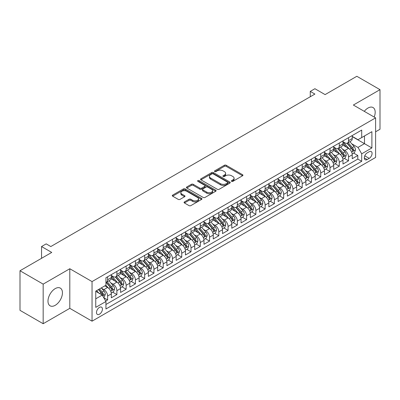 <?xml version="1.0" encoding="UTF-8"?>
<svg xmlns="http://www.w3.org/2000/svg" width="400" height="400" viewBox="0 0 400 400"><rect width="100%" height="100%" fill="white"/><g stroke="black" fill="none" stroke-linecap="round" stroke-linejoin="round"><path stroke-width="0.6" d="M231.625 181.345A0.9 0.52 0 0 0 232.9 181.345L242.56 175.765A1.285 0.745 0 0 0 242.94 175.24A1.285 0.745 0 0 0 242.56 174.715L226.19 165.26A1.285 0.745 0 0 0 224.37 165.26L214.705 170.84A0.9 0.52 0 0 0 214.445 171.21A0.9 0.52 0 0 0 214.705 171.575A0.9 0.52 0 0 0 215.98 171.575L217.23 170.855A4.115 2.375 0 0 1 223.05 170.855L224.415 171.64A4.115 2.375 0 0 1 225.62 173.325A4.115 2.375 0 0 1 224.415 175.005L223.165 175.725A0.9 0.52 0 0 0 222.9 176.095A0.9 0.52 0 0 0 223.165 176.46A0.9 0.52 0 0 0 224.44 176.46L225.69 175.74A4.115 2.375 0 0 1 231.51 175.74L232.875 176.525A4.115 2.375 0 0 1 234.08 178.205A4.115 2.375 0 0 1 232.875 179.885L231.625 180.61A0.9 0.52 0 0 0 231.36 180.975A0.9 0.52 0 0 0 231.625 181.345L231.625 180.61M55.21 305.315A10.22 5.9 120 0 0 61.89 296.305A10.22 5.9 120 0 0 60.325 288.115A10.22 5.9 120 0 0 55.21 288.62A10.22 5.9 120 0 0 48.535 297.63A10.22 5.9 120 0 0 50.1 305.82A10.22 5.9 120 0 0 55.21 305.315M374.175 117.06A10.22 5.9 120 0 0 373.065 107.555A10.22 5.9 120 0 0 367.955 108.06A10.22 5.9 120 0 0 364.28 111.345M99.46 314.22A4.195 2.42 120 0 0 102.2 310.525A4.195 2.42 120 0 0 101.555 307.165A4.195 2.42 120 0 0 99.46 307.375A4.195 2.42 120 0 0 96.72 311.07A4.195 2.42 120 0 0 97.365 314.43A4.195 2.42 120 0 0 99.46 314.22M184.44 201.915A1.285 0.745 0 0 0 184.065 202.44A1.285 0.745 0 0 0 184.44 202.965L189.035 205.62A1.285 0.745 0 0 0 190.855 205.62L201.585 199.42A1.285 0.745 0 0 0 201.965 198.895A1.285 0.745 0 0 0 201.585 198.37L185.215 188.92A1.285 0.745 0 0 0 183.395 188.92L172.66 195.115A1.285 0.745 0 0 0 172.285 195.64A1.285 0.745 0 0 0 172.66 196.165L178.21 199.37A1.285 0.745 0 0 0 180.03 199.37L184.625 196.715A1.285 0.745 0 0 0 185 196.19A1.285 0.745 0 0 0 184.625 195.665L181.87 194.08A3.44 1.985 0 0 1 180.865 192.675A3.44 1.985 0 0 1 182.99 190.84A3.44 1.985 0 0 1 186.74 191.27L197.515 197.49A3.44 1.985 0 0 1 198.525 198.895A3.44 1.985 0 0 1 196.4 200.73A3.44 1.985 0 0 1 192.65 200.3L190.855 199.265A1.285 0.745 0 0 0 189.035 199.265L184.44 201.915L184.44 202.965L189.035 200.335L189.035 199.265M375.6 131.79L380 129.25L380 89.66L356.835 76.285L325.095 94.605L314.905 88.72L310.27 91.395L314.905 94.07L50.81 246.545L46.18 243.87L41.545 246.545L41.545 258.315M43.165 284.125L43.165 323.715L69.805 308.335L69.805 268.745L43.165 284.125L20 270.75L51.735 252.43L41.545 246.545M69.805 268.745L92.045 281.585L375.6 117.88L375.6 157.47L92.045 321.175L92.045 281.585M380 89.66L353.36 105.04L375.6 117.88M217.32 189.285A1.285 0.745 0 0 0 219.14 189.285L229.875 183.09A1.285 0.745 0 0 0 230.25 182.565A1.285 0.745 0 0 0 229.875 182.04L213.5 172.59A1.285 0.745 0 0 0 211.68 172.59L200.95 178.785A1.285 0.745 0 0 0 200.575 179.31A1.285 0.745 0 0 0 200.95 179.835L217.32 189.285M198.17 181.54A0.9 0.52 0 0 1 199.085 181.665L199.085 180.595L215.73 190.205A1.285 0.745 0 0 1 216.105 190.73A1.285 0.745 0 0 1 215.73 191.255L204.995 197.45A1.285 0.745 0 0 1 203.18 197.45L186.805 188L186.805 186.95A1.285 0.745 0 0 0 186.43 187.475A1.285 0.745 0 0 0 186.805 188M186.805 186.95L191.4 184.3A1.285 0.745 0 0 1 193.22 184.3L199.86 188.13A1.285 0.745 0 0 0 201.675 188.13L204.725 186.37A1.285 0.745 0 0 0 205.1 185.845A1.285 0.745 0 0 0 204.725 185.32L197.81 181.33A0.9 0.52 0 0 1 197.55 180.965A0.9 0.52 0 0 1 198.105 180.485A0.9 0.52 0 0 1 199.085 180.595M43.165 323.715L20 310.34L20 270.75M105.69 301.045L107.615 299.935L103.77 297.715M101.58 288.27L103.905 289.61A5.24 3.025 60 0 1 107.615 296.03L111.32 293.89L111.32 297.795L116.88 294.585L112.665 292.15M110.845 282.92L113.175 284.26A5.24 3.025 60 0 1 116.88 290.68L120.585 288.54L120.585 292.445L126.145 289.235L121.93 286.8M120.115 277.57L122.44 278.91A5.24 3.025 60 0 1 126.145 285.33L129.855 283.19L129.855 287.095L135.415 283.885L131.195 281.455M129.38 272.22L131.705 273.56A5.24 3.025 60 0 1 135.415 279.98L139.12 277.84L139.12 281.745L144.68 278.535L140.465 276.105M138.645 266.87L140.975 268.21A5.24 3.025 60 0 1 144.68 274.63L148.385 272.49L148.385 276.395L153.945 273.185L149.73 270.755M147.915 261.52L150.24 262.86A5.24 3.025 60 0 1 153.945 269.28L157.655 267.14L157.655 271.045L163.21 267.835L158.995 265.405M157.18 256.17L159.505 257.51A5.24 3.025 60 0 1 163.21 263.93L166.92 261.79L166.92 265.695L172.48 262.485L168.265 260.055M166.445 250.82L168.77 252.16A5.24 3.025 60 0 1 172.48 258.58L176.185 256.44L176.185 260.345L181.745 257.135L177.53 254.705M175.71 245.47L178.04 246.81A5.24 3.025 60 0 1 181.745 253.23L185.45 251.09L185.45 254.995L191.01 251.785L186.795 249.355M184.98 240.12L187.305 241.46A5.24 3.025 60 0 1 191.01 247.88L194.72 245.74L194.72 249.645L200.28 246.435L196.06 244.005M194.245 234.77L196.57 236.11A5.24 3.025 60 0 1 200.28 242.53L203.985 240.39L203.985 244.295L209.545 241.09L205.33 238.655M203.51 229.42L205.84 230.76A5.24 3.025 60 0 1 209.545 237.18L213.25 235.04L213.25 238.95L218.81 235.74L214.595 233.305M212.78 224.07L215.105 225.41A5.24 3.025 60 0 1 218.81 231.83L222.515 229.69L222.515 233.6L228.075 230.39L223.86 227.955M222.045 218.72L224.37 220.06A5.24 3.025 60 0 1 228.075 226.48L231.785 224.34L231.785 228.25L237.345 225.04L233.125 222.605M231.31 213.37L233.635 214.71A5.24 3.025 60 0 1 237.345 221.13L241.05 218.99L241.05 222.9L246.61 219.69L242.395 217.255M240.575 208.02L242.905 209.36A5.24 3.025 60 0 1 246.61 215.78L250.315 213.64L250.315 217.55L255.875 214.34L251.66 211.905M249.845 202.67L252.17 204.01A5.24 3.025 60 0 1 255.875 210.43L259.585 208.29L259.585 212.2L265.145 208.99L260.925 206.555M259.11 197.32L261.435 198.665A5.24 3.025 60 0 1 265.145 205.085L268.85 202.945L268.85 206.85L274.41 203.64L270.195 201.205M268.375 191.97L270.705 193.315A5.24 3.025 60 0 1 274.41 199.735L278.115 197.595L278.115 201.5L283.675 198.29L279.46 195.855M277.645 186.62L279.97 187.965A5.24 3.025 60 0 1 283.675 194.385L287.38 192.245L287.38 196.15L292.94 192.94L288.725 190.505M286.91 181.27L289.235 182.615A5.24 3.025 60 0 1 292.94 189.035L296.65 186.895L296.65 190.8L302.21 187.59L297.99 185.155M296.175 175.92L298.5 177.265A5.24 3.025 60 0 1 302.21 183.685L305.915 181.545L305.915 185.45L311.475 182.24L307.26 179.805M305.44 170.57L307.77 171.915A5.24 3.025 60 0 1 311.475 178.335L315.18 176.195L315.18 180.1L320.74 176.89L316.525 174.455M314.71 165.22L317.035 166.565A5.24 3.025 60 0 1 320.74 172.985L324.45 170.845L324.45 174.75L330.01 171.54L325.79 169.105M323.975 159.87L326.3 161.215A5.24 3.025 60 0 1 330.01 167.635L333.715 165.495L333.715 169.4L339.275 166.19L335.06 163.755M333.24 154.52L335.57 155.865A5.24 3.025 60 0 1 339.275 162.285L342.98 160.145L342.98 164.05L348.54 160.84L348.54 156.935A5.24 3.025 -120 0 0 344.835 150.515L342.505 149.17M344.325 158.405L348.54 160.84M111.32 293.89A5.24 3.025 -120 0 0 107.615 287.47L104.835 285.865M120.585 288.54A5.24 3.025 -120 0 0 116.88 282.12L111.15 278.815M129.855 283.19A5.24 3.025 -120 0 0 126.145 276.77L120.415 273.465M139.12 277.84A5.24 3.025 -120 0 0 135.415 271.42L129.685 268.115M148.385 272.49A5.24 3.025 -120 0 0 144.68 266.07L138.95 262.765M157.655 267.14A5.24 3.025 -120 0 0 153.945 260.72L148.215 257.415M166.92 261.79A5.24 3.025 -120 0 0 163.21 255.37L157.48 252.065M176.185 256.44A5.24 3.025 -120 0 0 172.48 250.02L166.75 246.715M185.45 251.09A5.24 3.025 -120 0 0 181.745 244.67L176.015 241.365M194.72 245.74A5.24 3.025 -120 0 0 191.01 239.32L185.28 236.015M203.985 240.39A5.24 3.025 -120 0 0 200.28 233.97L194.545 230.665M213.25 235.04A5.24 3.025 -120 0 0 209.545 228.62L203.815 225.315M222.515 229.69A5.24 3.025 -120 0 0 218.81 223.27L213.08 219.965M231.785 224.34A5.24 3.025 -120 0 0 228.075 217.92L222.345 214.615M241.05 218.99A5.24 3.025 -120 0 0 237.345 212.57L231.615 209.265M250.315 213.64A5.24 3.025 -120 0 0 246.61 207.22L240.88 203.915M259.585 208.29A5.24 3.025 -120 0 0 255.875 201.875L250.145 198.565M268.85 202.945A5.24 3.025 -120 0 0 265.145 196.525L259.41 193.215M278.115 197.595A5.24 3.025 -120 0 0 274.41 191.175L268.68 187.865M287.38 192.245A5.24 3.025 -120 0 0 283.675 185.825L277.945 182.515M296.65 186.895A5.24 3.025 -120 0 0 292.94 180.475L287.21 177.165M305.915 181.545A5.24 3.025 -120 0 0 302.21 175.125L296.48 171.815M315.18 176.195A5.24 3.025 -120 0 0 311.475 169.775L305.745 166.465M324.45 170.845A5.24 3.025 -120 0 0 320.74 164.425L315.01 161.115M333.715 165.495A5.24 3.025 -120 0 0 330.01 159.075L324.275 155.765M342.98 160.145A5.24 3.025 -120 0 0 339.275 153.725L333.545 150.415M369.205 151.745L367.165 152.92A4.06 2.345 120 0 0 364.51 156.5A4.06 2.345 120 0 0 365.135 159.755A4.06 2.345 120 0 0 367.165 159.555L369.205 158.38A4.06 2.345 120 0 0 371.86 154.8A4.06 2.345 120 0 0 371.235 151.545A4.06 2.345 120 0 0 369.205 151.745M95.755 298.815L102.24 295.07L105.945 301.49L105.945 308.98L361.7 161.32L361.7 153.83L357.99 147.41L351.775 143.82M105.945 301.49L95.755 307.375L95.755 291.11L105.945 285.225L105.945 277.735L361.7 130.075L361.7 137.565L371.89 131.68L371.89 147.945L361.7 153.83M111.32 275.485L113.175 276.555A5.24 3.025 60 0 0 115.795 276.815L119.5 274.675A5.24 3.025 -120 0 0 120.585 272.275L120.585 269.28M120.585 270.135L122.44 271.205A5.24 3.025 60 0 0 125.06 271.465L128.77 269.325A5.24 3.025 -120 0 0 129.855 266.925L129.855 263.93M129.855 264.785L131.705 265.855A5.24 3.025 60 0 0 134.325 266.115L138.035 263.975A5.24 3.025 -120 0 0 139.12 261.575L139.12 258.58M139.12 259.435L140.975 260.505A5.24 3.025 60 0 0 143.595 260.765L147.3 258.625A5.24 3.025 -120 0 0 148.385 256.225L148.385 253.23M148.385 254.09L150.24 255.16A5.24 3.025 60 0 0 152.86 255.415L156.565 253.275A5.24 3.025 -120 0 0 157.655 250.88L157.655 247.88M157.655 248.74L159.505 249.81A5.24 3.025 60 0 0 162.125 250.065L165.835 247.925A5.24 3.025 -120 0 0 166.92 245.53L166.92 242.53M166.92 243.39L168.77 244.46A5.24 3.025 60 0 0 171.395 244.715L175.1 242.575A5.24 3.025 -120 0 0 176.185 240.18L176.185 237.18M176.185 238.04L178.04 239.11A5.24 3.025 60 0 0 180.66 239.365L184.365 237.225A5.24 3.025 -120 0 0 185.45 234.83L185.45 231.83M185.45 232.69L187.305 233.76A5.24 3.025 60 0 0 189.925 234.02L193.635 231.88A5.24 3.025 -120 0 0 194.72 229.48L194.72 226.48M194.72 227.34L196.57 228.41A5.24 3.025 60 0 0 199.19 228.67L202.9 226.53A5.24 3.025 -120 0 0 203.985 224.13L203.985 221.13M203.985 221.99L205.84 223.06A5.24 3.025 60 0 0 208.46 223.32L212.165 221.18A5.24 3.025 -120 0 0 213.25 218.78L213.25 215.78M213.25 216.64L215.105 217.71A5.24 3.025 60 0 0 217.725 217.97L221.43 215.83A5.24 3.025 -120 0 0 222.515 213.43L222.515 210.43M222.515 211.29L224.37 212.36A5.24 3.025 60 0 0 226.99 212.62L230.7 210.48A5.24 3.025 -120 0 0 231.785 208.08L231.785 205.08M231.785 205.94L233.635 207.01A5.24 3.025 60 0 0 236.26 207.27L239.965 205.13A5.24 3.025 -120 0 0 241.05 202.73L241.05 199.73M241.05 200.59L242.905 201.66A5.24 3.025 60 0 0 245.525 201.92L249.23 199.78A5.24 3.025 -120 0 0 250.315 197.38L250.315 194.38M250.315 195.24L252.17 196.31A5.24 3.025 60 0 0 254.79 196.57L258.495 194.43A5.24 3.025 -120 0 0 259.585 192.03L259.585 189.03M259.585 189.89L261.435 190.96A5.24 3.025 60 0 0 264.055 191.22L267.765 189.08A5.24 3.025 -120 0 0 268.85 186.68L268.85 183.685M268.85 184.54L270.705 185.61A5.24 3.025 60 0 0 273.325 185.87L277.03 183.73A5.24 3.025 -120 0 0 278.115 181.33L278.115 178.335M278.115 179.19L279.97 180.26A5.24 3.025 60 0 0 282.59 180.52L286.295 178.38A5.24 3.025 -120 0 0 287.38 175.98L287.38 172.985M287.38 173.84L289.235 174.91A5.24 3.025 60 0 0 291.855 175.17L295.565 173.03A5.24 3.025 -120 0 0 296.65 170.63L296.65 167.635M296.65 168.49L298.5 169.56A5.24 3.025 60 0 0 301.125 169.82L304.83 167.68A5.24 3.025 -120 0 0 305.915 165.28L305.915 162.285M305.915 163.14L307.77 164.21A5.24 3.025 60 0 0 310.39 164.47L314.095 162.33A5.24 3.025 -120 0 0 315.18 159.93L315.18 156.935M315.18 157.79L317.035 158.86A5.24 3.025 60 0 0 319.655 159.12L323.36 156.98A5.24 3.025 -120 0 0 324.45 154.58L324.45 151.585M324.45 152.44L326.3 153.51A5.24 3.025 60 0 0 328.92 153.77L332.63 151.63A5.24 3.025 -120 0 0 333.715 149.23L333.715 146.235M333.715 147.09L335.57 148.16A5.24 3.025 60 0 0 338.19 148.42L341.895 146.28A5.24 3.025 -120 0 0 342.98 143.88L342.98 140.885M105.945 304.485L357.805 159.075L357.805 155.49L352.245 158.7L352.245 154.795A5.24 3.025 -120 0 0 348.54 148.375L342.81 145.065M342.98 141.74L344.835 142.81A5.24 3.025 -120 0 0 347.455 143.07A5.24 3.025 -120 0 0 348.54 140.67L348.54 137.675M347.455 143.07L351.16 140.93A5.24 3.025 -120 0 0 352.245 138.53L352.245 135.535M107.615 276.77L107.615 279.765A5.24 3.025 60 0 1 106.53 282.165A5.24 3.025 60 0 1 105.945 282.38M106.53 282.165L110.235 280.025A5.24 3.025 -120 0 0 111.32 277.625L111.32 274.63M116.88 271.42L116.88 274.415A5.24 3.025 60 0 1 115.795 276.815M126.145 266.07L126.145 269.065A5.24 3.025 60 0 1 125.06 271.465M135.415 260.72L135.415 263.715A5.24 3.025 60 0 1 134.325 266.115M144.68 255.37L144.68 258.365A5.24 3.025 60 0 1 143.595 260.765M153.945 250.02L153.945 253.02A5.24 3.025 60 0 1 152.86 255.415M163.21 244.67L163.21 247.67A5.24 3.025 60 0 1 162.125 250.065M172.48 239.32L172.48 242.32A5.24 3.025 60 0 1 171.395 244.715M181.745 233.97L181.745 236.97A5.24 3.025 60 0 1 180.66 239.365M191.01 228.62L191.01 231.62A5.24 3.025 60 0 1 189.925 234.02M200.28 223.27L200.28 226.27A5.24 3.025 60 0 1 199.19 228.67M209.545 217.92L209.545 220.92A5.24 3.025 60 0 1 208.46 223.32M218.81 212.57L218.81 215.57A5.24 3.025 60 0 1 217.725 217.97M228.075 207.22L228.075 210.22A5.24 3.025 60 0 1 226.99 212.62M237.345 201.87L237.345 204.87A5.24 3.025 60 0 1 236.26 207.27M246.61 196.52L246.61 199.52A5.24 3.025 60 0 1 245.525 201.92M255.875 191.17L255.875 194.17A5.24 3.025 60 0 1 254.79 196.57M265.145 185.825L265.145 188.82A5.24 3.025 60 0 1 264.055 191.22M274.41 180.475L274.41 183.47A5.24 3.025 60 0 1 273.325 185.87M283.675 175.125L283.675 178.12A5.24 3.025 60 0 1 282.59 180.52M292.94 169.775L292.94 172.77A5.24 3.025 60 0 1 291.855 175.17M302.21 164.425L302.21 167.42A5.24 3.025 60 0 1 301.125 169.82M311.475 159.075L311.475 162.07A5.24 3.025 60 0 1 310.39 164.47M320.74 153.725L320.74 156.72A5.24 3.025 60 0 1 319.655 159.12M330.01 148.375L330.01 151.37A5.24 3.025 60 0 1 328.92 153.77M339.275 143.025L339.275 146.02A5.24 3.025 60 0 1 338.19 148.42M339.275 162.285L339.275 166.19M330.01 167.635L330.01 171.54M320.74 172.985L320.74 176.89M311.475 178.335L311.475 182.24M302.21 183.685L302.21 187.59M292.94 189.035L292.94 192.94M283.675 194.385L283.675 198.29M274.41 199.735L274.41 203.64M265.145 205.085L265.145 208.99M255.875 210.43L255.875 214.34M246.61 215.78L246.61 219.69M237.345 221.13L237.345 225.04M228.075 226.48L228.075 230.39M218.81 231.83L218.81 235.74M209.545 237.18L209.545 241.09M200.28 242.53L200.28 246.435M191.01 247.88L191.01 251.785M181.745 253.23L181.745 257.135M172.48 258.58L172.48 262.485M163.21 263.93L163.21 267.835M153.945 269.28L153.945 273.185M144.68 274.63L144.68 278.535M135.415 279.98L135.415 283.885M126.145 285.33L126.145 289.235M116.88 290.68L116.88 294.585M107.615 296.03L107.615 299.935M102.24 295.07L95.755 291.325M357.99 147.41L364.48 143.665L364.48 135.96L371.89 131.68M352.245 136.605L371.89 147.945M352.245 136.39L357.99 139.705L361.7 137.565M69.805 308.335L92.045 321.175M310.27 91.395L310.27 96.745M353.59 153.055L357.805 155.49M357.805 159.075L361.7 161.32M231.985 181.47L232.875 180.955A4.115 2.375 0 0 0 234.08 179.275L234.08 178.205M225.62 173.325L225.62 174.395A4.115 2.375 0 0 1 224.415 176.075L223.525 176.585M242.56 174.715L242.56 175.765L226.19 166.33A1.285 0.745 0 0 0 224.37 166.33L215.065 171.705M229.855 183.1L213.5 173.66A1.285 0.745 0 0 0 211.68 173.66L200.965 179.845M227.6 182.935A0.9 0.52 0 0 0 227.865 182.565A0.9 0.52 0 0 0 227.6 182.195L213.23 173.9A0.9 0.52 0 0 0 211.955 173.9L210.635 174.66A4.115 2.375 0 0 0 209.43 176.34A4.115 2.375 0 0 0 210.635 178.025L220.46 183.695A4.115 2.375 0 0 0 226.28 183.695L227.6 182.935L227.6 184.005A0.9 0.52 0 0 0 227.865 183.635L227.865 182.565M209.43 176.34L209.43 177.41A4.115 2.375 0 0 0 210.635 179.095L210.635 178.025M227.6 184.005L226.28 184.765A4.115 2.375 0 0 1 220.46 184.765L210.635 179.095M186.825 188.01L191.4 185.37L191.4 184.3M205.1 185.845L205.1 186.915A1.285 0.745 0 0 1 204.725 187.44L201.675 189.2A1.285 0.745 0 0 1 199.86 189.2L193.22 185.37A1.285 0.745 0 0 0 191.4 185.37M199.085 181.665L215.715 191.265M206.75 192.11A3.44 1.985 0 0 0 210.5 192.54A3.44 1.985 0 0 0 212.62 190.705A3.44 1.985 0 0 0 211.615 189.3L207.815 187.105A1.285 0.745 0 0 0 206 187.105L202.95 188.865A1.285 0.745 0 0 0 202.575 189.39A1.285 0.745 0 0 0 202.95 189.915L206.75 192.11L206.75 193.18A3.44 1.985 0 0 0 210.5 193.61A3.44 1.985 0 0 0 212.62 191.775L212.62 190.705M202.575 189.39L202.575 190.46A1.285 0.745 0 0 0 202.95 190.985L202.95 189.915M206.75 193.18L202.95 190.985M198.525 198.895L198.525 199.965A3.44 1.985 0 0 1 196.4 201.8A3.44 1.985 0 0 1 192.65 201.37L190.855 200.335A1.285 0.745 0 0 0 189.035 200.335M180.865 192.675L180.865 193.745A3.44 1.985 0 0 0 181.87 195.15L181.87 194.08M184.605 196.725L181.87 195.15M201.585 198.37L201.585 199.42L185.215 189.99A1.285 0.745 0 0 0 183.395 189.99L172.68 196.175M352.17 153.875L354.565 152.495L355.49 149.82A3.475 2.005 -120 0 0 354.14 146.555L349.905 141.655M349.055 148.71L344.035 142.9A10.025 5.79 -120 0 0 342.98 141.795M346.3 147.08L343.495 143.83A8.32 4.805 -120 0 0 342.98 143.27M346.985 143.255L351.265 148.215A3.475 2.005 60 0 1 352.505 150.61C353.025 151.305 353.395 151.09 353.615 149.965A3.475 2.005 -120 0 0 352.375 147.575L348.145 142.67M347.235 143.175L351.835 148.505A1.77 1.02 60 0 1 352.28 149.195L353.615 149.965M352.505 150.61L352.755 151.02M342.905 159.225L345.295 157.845L346.225 155.17A3.475 2.005 -120 0 0 344.87 151.905L340.635 147.005M339.79 154.06L334.77 148.25A10.025 5.79 -120 0 0 333.715 147.145M337.035 152.43L334.225 149.18A8.32 4.805 -120 0 0 333.715 148.62M337.715 148.605L342 153.565A3.475 2.005 60 0 1 343.235 155.96C343.76 156.655 344.13 156.44 344.35 155.315A3.475 2.005 -120 0 0 343.11 152.925L338.875 148.02M337.97 148.525L342.57 153.855A1.77 1.02 60 0 1 343.015 154.545L344.35 155.315M343.235 155.96L343.49 156.37M333.635 164.575L336.03 163.195L336.955 160.515A3.475 2.005 -120 0 0 335.605 157.255L331.37 152.355M330.525 159.41L325.5 153.6A10.025 5.79 -120 0 0 324.45 152.495M327.77 157.78L324.96 154.53A8.32 4.805 -120 0 0 324.45 153.97M328.45 153.955L332.73 158.915A3.475 2.005 60 0 1 333.97 161.31C334.49 162.005 334.865 161.79 335.08 160.665A3.475 2.005 -120 0 0 333.845 158.275L329.61 153.37M328.7 153.875L333.305 159.205A1.77 1.02 60 0 1 333.75 159.895L335.08 160.665M333.97 161.31L334.225 161.72M324.37 169.925L326.765 168.545L327.69 165.865A3.475 2.005 -120 0 0 326.34 162.605L322.105 157.705M321.255 164.76L316.235 158.95A10.025 5.79 -120 0 0 315.18 157.845M318.505 163.13L315.695 159.88A8.32 4.805 -120 0 0 315.18 159.32M319.185 159.305L323.465 164.265A3.475 2.005 60 0 1 324.705 166.655C325.225 167.355 325.595 167.14 325.815 166.015A3.475 2.005 -120 0 0 324.58 163.625L320.345 158.72M319.435 159.225L324.035 164.555A1.77 1.02 60 0 1 324.485 165.245L325.815 166.015M324.705 166.655L324.955 167.07M315.105 175.275L317.5 173.895L318.425 171.215A3.475 2.005 -120 0 0 317.07 167.955L312.84 163.055M311.99 170.11L306.97 164.3A10.025 5.79 -120 0 0 305.915 163.195M309.235 168.48L306.43 165.23A8.32 4.805 -120 0 0 305.915 164.67M309.915 164.655L314.2 169.615A3.475 2.005 60 0 1 315.44 172.005C315.96 172.705 316.33 172.49 316.55 171.365A3.475 2.005 -120 0 0 315.31 168.975L311.08 164.07M310.17 164.575L314.77 169.905A1.77 1.02 60 0 1 315.215 170.595L316.55 171.365M315.44 172.005L315.69 172.42M305.835 180.625L308.23 179.24L309.16 176.565A3.475 2.005 -120 0 0 307.805 173.305L303.57 168.405M302.725 175.46L297.7 169.65A10.025 5.79 -120 0 0 296.65 168.545M299.97 173.83L297.16 170.58A8.32 4.805 -120 0 0 296.65 170.02M300.65 170.005L304.935 174.965A3.475 2.005 60 0 1 306.17 177.355C306.695 178.055 307.065 177.84 307.285 176.715A3.475 2.005 -120 0 0 306.045 174.325L301.81 169.42M300.9 169.925L305.505 175.255A1.77 1.02 60 0 1 305.95 175.945L307.285 176.715M306.17 177.355L306.425 177.77M296.57 185.975L298.965 184.59L299.89 181.915A3.475 2.005 -120 0 0 298.54 178.655L294.305 173.755M293.455 180.81L288.435 175A10.025 5.79 -120 0 0 287.38 173.895M290.705 179.18L287.895 175.93A8.32 4.805 -120 0 0 287.38 175.37M291.385 175.355L295.665 180.315A3.475 2.005 60 0 1 296.905 182.705C297.425 183.405 297.795 183.19 298.015 182.065A3.475 2.005 -120 0 0 296.78 179.675L292.545 174.77M291.635 175.275L296.24 180.605A1.77 1.02 60 0 1 296.685 181.295L298.015 182.065M296.905 182.705L297.155 183.12M287.305 191.325L289.7 189.94L290.625 187.265A3.475 2.005 -120 0 0 289.275 184.005L285.04 179.105M284.19 186.16L279.17 180.35A10.025 5.79 -120 0 0 278.115 179.245M281.435 184.53L278.63 181.28A8.32 4.805 -120 0 0 278.115 180.72M282.12 180.705L286.4 185.665A3.475 2.005 60 0 1 287.64 188.055C288.16 188.755 288.53 188.54 288.75 187.415A3.475 2.005 -120 0 0 287.51 185.025L283.28 180.12M282.37 180.625L286.97 185.955A1.77 1.02 60 0 1 287.415 186.645L288.75 187.415M287.64 188.055L287.89 188.47M278.04 196.675L280.43 195.29L281.36 192.615A3.475 2.005 -120 0 0 280.005 189.355L275.775 184.455M274.925 191.51L269.905 185.7A10.025 5.79 -120 0 0 268.85 184.595M272.17 189.88L269.36 186.63A8.32 4.805 -120 0 0 268.85 186.07M272.85 186.055L277.135 191.015A3.475 2.005 60 0 1 278.37 193.405C278.895 194.105 279.265 193.89 279.485 192.765A3.475 2.005 -120 0 0 278.245 190.375L274.01 185.47M273.105 185.975L277.705 191.305A1.77 1.02 60 0 1 278.15 191.995L279.485 192.765M278.37 193.405L278.625 193.82M268.77 202.025L271.165 200.64L272.09 197.965A3.475 2.005 -120 0 0 270.74 194.705L266.505 189.805M265.66 196.86L260.635 191.05A10.025 5.79 -120 0 0 259.585 189.945M262.905 195.23L260.095 191.98A8.32 4.805 -120 0 0 259.585 191.42M263.585 191.405L267.865 196.365A3.475 2.005 60 0 1 269.105 198.755C269.625 199.455 270 199.24 270.215 198.115A3.475 2.005 -120 0 0 268.98 195.725L264.745 190.82M263.835 191.325L268.44 196.655A1.77 1.02 60 0 1 268.885 197.345L270.215 198.115M269.105 198.755L269.36 199.17M259.505 207.375L261.9 205.99L262.825 203.315A3.475 2.005 -120 0 0 261.475 200.055L257.24 195.155M256.39 202.21L251.37 196.4A10.025 5.79 -120 0 0 250.315 195.295M253.64 200.58L250.83 197.33A8.32 4.805 -120 0 0 250.315 196.77M254.32 196.755L258.6 201.715A3.475 2.005 60 0 1 259.84 204.105C260.36 204.805 260.73 204.59 260.95 203.465A3.475 2.005 -120 0 0 259.715 201.075L255.48 196.17M254.57 196.675L259.17 202.005A1.77 1.02 60 0 1 259.62 202.695L260.95 203.465M259.84 204.105L260.09 204.52M250.24 212.725L252.635 211.34L253.56 208.665A3.475 2.005 -120 0 0 252.205 205.405L247.975 200.505M247.125 207.56L242.105 201.75A10.025 5.79 -120 0 0 241.05 200.645M244.37 205.93L241.565 202.68A8.32 4.805 -120 0 0 241.05 202.12M245.05 202.105L249.335 207.065A3.475 2.005 60 0 1 250.575 209.455C251.095 210.155 251.465 209.94 251.685 208.815A3.475 2.005 -120 0 0 250.445 206.425L246.215 201.52M245.305 202.025L249.905 207.355A1.77 1.02 60 0 1 250.35 208.045L251.685 208.815M250.575 209.455L250.825 209.87M240.97 218.075L243.365 216.69L244.295 214.015A3.475 2.005 -120 0 0 242.94 210.755L238.705 205.855M237.86 212.91L232.84 207.1A10.025 5.79 -120 0 0 231.785 205.995M235.105 211.28L232.295 208.03A8.32 4.805 -120 0 0 231.785 207.47M235.785 207.455L240.07 212.415A3.475 2.005 60 0 1 241.305 214.805C241.83 215.505 242.2 215.29 242.42 214.165A3.475 2.005 -120 0 0 241.18 211.77L236.945 206.87M236.04 207.375L240.64 212.705A1.77 1.02 60 0 1 241.085 213.395L242.42 214.165M241.305 214.805L241.56 215.22M231.705 223.425L234.1 222.04L235.025 219.365A3.475 2.005 -120 0 0 233.675 216.105L229.44 211.205M228.59 218.26L223.57 212.45A10.025 5.79 -120 0 0 222.515 211.345M225.84 216.63L223.03 213.38A8.32 4.805 -120 0 0 222.515 212.82M226.52 212.805L230.8 217.765A3.475 2.005 60 0 1 232.04 220.155C232.56 220.855 232.93 220.64 233.15 219.515A3.475 2.005 -120 0 0 231.915 217.12L227.68 212.22M226.77 212.725L231.375 218.055A1.77 1.02 60 0 1 231.82 218.745L233.15 219.515M232.04 220.155L232.295 220.57M222.44 228.775L224.835 227.39L225.76 224.715A3.475 2.005 -120 0 0 224.41 221.455L220.175 216.555M219.325 223.61L214.305 217.8A10.025 5.79 -120 0 0 213.25 216.695M216.57 221.98L213.765 218.73A8.32 4.805 -120 0 0 213.25 218.17M217.255 218.155L221.535 223.115A3.475 2.005 60 0 1 222.775 225.505C223.295 226.205 223.665 225.99 223.885 224.865A3.475 2.005 -120 0 0 222.645 222.47L218.415 217.57M217.505 218.075L222.105 223.405A1.77 1.02 60 0 1 222.55 224.095L223.885 224.865M222.775 225.505L223.025 225.92M213.175 234.125L215.57 232.74L216.495 230.065A3.475 2.005 -120 0 0 215.14 226.805L210.91 221.905M210.06 228.96L205.04 223.15A10.025 5.79 -120 0 0 203.985 222.045M207.305 227.33L204.495 224.08A8.32 4.805 -120 0 0 203.985 223.52M207.985 223.505L212.27 228.465A3.475 2.005 60 0 1 213.505 230.855C214.03 231.555 214.4 231.34 214.62 230.215A3.475 2.005 -120 0 0 213.38 227.82L209.145 222.92M208.24 223.425L212.84 228.755A1.77 1.02 60 0 1 213.285 229.445L214.62 230.215M213.505 230.855L213.76 231.27M203.905 239.475L206.3 238.09L207.225 235.415A3.475 2.005 -120 0 0 205.875 232.155L201.64 227.255M200.795 234.31L195.77 228.495A10.025 5.79 -120 0 0 194.72 227.395M198.04 232.68L195.23 229.43A8.32 4.805 -120 0 0 194.72 228.87M198.72 228.855L203 233.815A3.475 2.005 60 0 1 204.24 236.205C204.765 236.905 205.135 236.69 205.355 235.565A3.475 2.005 -120 0 0 204.115 233.17L199.88 228.27M198.97 228.775L203.575 234.105A1.77 1.02 60 0 1 204.02 234.795L205.355 235.565M204.24 236.205L204.495 236.62M194.64 244.825L197.035 243.44L197.96 240.765A3.475 2.005 -120 0 0 196.61 237.505L192.375 232.605M191.525 239.66L186.505 233.845A10.025 5.79 -120 0 0 185.45 232.745M188.775 238.03L185.965 234.78A8.32 4.805 -120 0 0 185.45 234.22M189.455 234.205L193.735 239.165A3.475 2.005 60 0 1 194.975 241.555C195.495 242.255 195.865 242.04 196.085 240.915A3.475 2.005 -120 0 0 194.85 238.52L190.615 233.62M189.705 234.125L194.305 239.45A1.77 1.02 60 0 1 194.755 240.145L196.085 240.915M194.975 241.555L195.225 241.97M185.375 250.175L187.77 248.79L188.695 246.115A3.475 2.005 -120 0 0 187.34 242.855L183.11 237.955M182.26 245.01L177.24 239.195A10.025 5.79 -120 0 0 176.185 238.095M179.505 243.38L176.7 240.13A8.32 4.805 -120 0 0 176.185 239.57M180.185 239.555L184.47 244.515A3.475 2.005 60 0 1 185.71 246.905C186.23 247.605 186.6 247.39 186.82 246.265A3.475 2.005 -120 0 0 185.58 243.87L181.35 238.97M180.44 239.475L185.04 244.8A1.77 1.02 60 0 1 185.485 245.495L186.82 246.265M185.71 246.905L185.96 247.32M176.105 255.525L178.5 254.14L179.43 251.465A3.475 2.005 -120 0 0 178.075 248.205L173.84 243.305M172.995 250.36L167.975 244.545A10.025 5.79 -120 0 0 166.92 243.445M170.24 248.73L167.43 245.48A8.32 4.805 -120 0 0 166.92 244.92M170.92 244.905L175.205 249.865A3.475 2.005 60 0 1 176.44 252.255C176.965 252.955 177.335 252.74 177.555 251.615A3.475 2.005 -120 0 0 176.315 249.22L172.08 244.32M171.175 244.825L175.775 250.15A1.77 1.02 60 0 1 176.22 250.845L177.555 251.615M176.44 252.255L176.695 252.67M166.84 260.875L169.235 259.49L170.16 256.815A3.475 2.005 -120 0 0 168.81 253.555L164.575 248.655M163.725 255.71L158.705 249.895A10.025 5.79 -120 0 0 157.655 248.795M160.975 254.08L158.165 250.83A8.32 4.805 -120 0 0 157.655 250.27M161.655 250.255L165.935 255.215A3.475 2.005 60 0 1 167.175 257.605C167.695 258.305 168.07 258.09 168.285 256.965A3.475 2.005 -120 0 0 167.05 254.57L162.815 249.67M161.905 250.175L166.51 255.5A1.77 1.02 60 0 1 166.955 256.195L168.285 256.965M167.175 257.605L167.43 258.02M157.575 266.225L159.97 264.84L160.895 262.165A3.475 2.005 -120 0 0 159.545 258.905L155.31 254.005M154.46 261.06L149.44 255.245A10.025 5.79 -120 0 0 148.385 254.145M151.705 259.43L148.9 256.175A8.32 4.805 -120 0 0 148.385 255.62M152.39 255.605L156.67 260.565A3.475 2.005 60 0 1 157.91 262.955C158.43 263.655 158.8 263.44 159.02 262.315A3.475 2.005 -120 0 0 157.78 259.92L153.55 255.02M152.64 255.525L157.24 260.85A1.77 1.02 60 0 1 157.685 261.545L159.02 262.315M157.91 262.955L158.16 263.37M148.31 271.575L150.705 270.19L151.63 267.515A3.475 2.005 -120 0 0 150.275 264.255L146.045 259.355M145.195 266.41L140.175 260.595A10.025 5.79 -120 0 0 139.12 259.495M142.44 264.78L139.63 261.525A8.32 4.805 -120 0 0 139.12 260.97M143.12 260.955L147.405 265.915A3.475 2.005 60 0 1 148.64 268.305C149.165 269.005 149.535 268.79 149.755 267.665A3.475 2.005 -120 0 0 148.515 265.27L144.28 260.37M143.375 260.875L147.975 266.2A1.77 1.02 60 0 1 148.42 266.895L149.755 267.665M148.64 268.305L148.895 268.72M139.04 276.925L141.435 275.54L142.36 272.865A3.475 2.005 -120 0 0 141.01 269.605L136.775 264.705M135.93 271.76L130.905 265.945A10.025 5.79 -120 0 0 129.855 264.845M133.175 270.13L130.365 266.875A8.32 4.805 -120 0 0 129.855 266.32M133.855 266.305L138.14 271.265A3.475 2.005 60 0 1 139.375 273.655C139.9 274.355 140.27 274.14 140.49 273.015A3.475 2.005 -120 0 0 139.25 270.62L135.015 265.72M134.105 266.225L138.71 271.55A1.77 1.02 60 0 1 139.155 272.245L140.49 273.015M139.375 273.655L139.63 274.065M129.775 282.275L132.17 280.89L133.095 278.215A3.475 2.005 -120 0 0 131.745 274.955L127.51 270.055M126.66 277.11L121.64 271.295A10.025 5.79 -120 0 0 120.585 270.195M123.91 275.48L121.1 272.225A8.32 4.805 -120 0 0 120.585 271.67M124.59 271.655L128.87 276.615A3.475 2.005 60 0 1 130.11 279.005C130.63 279.705 131 279.49 131.22 278.365A3.475 2.005 -120 0 0 129.985 275.97L125.75 271.07M124.84 271.575L129.44 276.9A1.77 1.02 60 0 1 129.89 277.595L131.22 278.365M130.11 279.005L130.36 279.415M120.51 287.625L122.905 286.24L123.83 283.565A3.475 2.005 -120 0 0 122.475 280.305L118.245 275.405M117.395 282.46L112.375 276.645A10.025 5.79 -120 0 0 111.32 275.545M114.64 280.83L111.835 277.575A8.32 4.805 -120 0 0 111.32 277.02M115.32 277.005L119.605 281.965A3.475 2.005 60 0 1 120.845 284.355C121.365 285.055 121.735 284.84 121.955 283.715A3.475 2.005 -120 0 0 120.715 281.32L116.485 276.42M115.575 276.925L120.175 282.25A1.77 1.02 60 0 1 120.62 282.945L121.955 283.715M120.845 284.355L121.095 284.765M111.245 292.975L113.635 291.59L114.565 288.915A3.475 2.005 -120 0 0 113.21 285.655L108.975 280.755M108.13 287.81L105.91 285.245M105.375 286.18L105.015 285.76M106.055 282.355L110.34 287.315A3.475 2.005 60 0 1 111.575 289.705C112.1 290.405 112.47 290.19 112.69 289.065A3.475 2.005 -120 0 0 111.45 286.67L107.215 281.77M106.31 282.275L110.91 287.6A1.77 1.02 60 0 1 111.355 288.295L112.69 289.065M111.575 289.705L111.83 290.115M103.585 297.395L104.37 296.94L105.295 294.265A3.475 2.005 -120 0 0 103.945 291.005L101.28 287.92M98.79 293.075L96.645 290.595M96.11 291.53L95.755 291.115M98.405 289.575L101.07 292.665A3.475 2.005 60 0 1 102.31 295.055C102.83 295.755 103.205 295.54 103.42 294.415A3.475 2.005 -120 0 0 102.185 292.02L99.52 288.935M98.62 289.455L101.645 292.95A1.77 1.02 60 0 1 102.09 293.645L103.42 294.415M102.31 295.055L102.565 295.465M103.905 289.61L107.615 287.47M113.175 284.26L116.88 282.12M122.44 278.91L126.145 276.77M131.705 273.56L135.415 271.42M140.975 268.21L144.68 266.07M150.24 262.86L153.945 260.72M159.505 257.51L163.21 255.37M168.77 252.16L172.48 250.02M178.04 246.81L181.745 244.67M187.305 241.46L191.01 239.32M196.57 236.11L200.28 233.97M205.84 230.76L209.545 228.62M215.105 225.41L218.81 223.27M224.37 220.06L228.075 217.92M233.635 214.71L237.345 212.57M242.905 209.36L246.61 207.22M252.17 204.01L255.875 201.875M261.435 198.665L265.145 196.525M270.705 193.315L274.41 191.175M279.97 187.965L283.675 185.825M289.235 182.615L292.94 180.475M298.5 177.265L302.21 175.125M307.77 171.915L311.475 169.775M317.035 166.565L320.74 164.425M326.3 161.215L330.01 159.075M335.57 155.865L339.275 153.725M344.835 150.515L348.54 148.375M348.54 140.67L352.245 138.53M107.615 279.765L111.32 277.625M116.88 274.415L120.585 272.275M126.145 269.065L129.855 266.925M135.415 263.715L139.12 261.575M144.68 258.365L148.385 256.225M153.945 253.02L157.655 250.88M163.21 247.67L166.92 245.53M172.48 242.32L176.185 240.18M181.745 236.97L185.45 234.83M191.01 231.62L194.72 229.48M200.28 226.27L203.985 224.13M209.545 220.92L213.25 218.78M218.81 215.57L222.515 213.43M228.075 210.22L231.785 208.08M237.345 204.87L241.05 202.73M246.61 199.52L250.315 197.38M255.875 194.17L259.585 192.03M265.145 188.82L268.85 186.68M274.41 183.47L278.115 181.33M283.675 178.12L287.38 175.98M292.94 172.77L296.65 170.63M302.21 167.42L305.915 165.28M311.475 162.07L315.18 159.93M320.74 156.72L324.45 154.58M330.01 151.37L333.715 149.23M339.275 146.02L342.98 143.88M348.54 156.935L352.245 154.795M364.76 155.81L369.205 158.38M364.295 157.895L367.165 159.555M232.875 180.955L232.875 179.885M223.165 176.46L223.165 175.725M224.415 176.075L224.415 175.005M214.705 171.575L214.705 170.84M224.37 166.33L224.37 165.26M226.19 166.33L226.19 165.26M200.95 179.835L200.95 178.785M211.68 173.66L211.68 172.59M213.5 173.66L213.5 172.59M229.875 183.09L229.875 182.04M220.46 184.765L220.46 183.695M226.28 184.765L226.28 183.695M193.22 185.37L193.22 184.3M199.86 189.2L199.86 188.13M201.675 189.2L201.675 188.13M204.725 187.44L204.725 186.37M215.73 191.255L215.73 190.205M190.855 200.335L190.855 199.265M192.65 201.37L192.65 200.3M184.625 196.715L184.625 195.665M172.66 196.165L172.66 195.115M183.395 189.99L183.395 188.92M185.215 189.99L185.215 188.92M351.64 152.095L355.465 149.885M344.035 142.9L344.51 142.625M352.375 147.575L354.14 146.555M349.61 149.17L351.265 148.215M342.375 157.445L346.2 155.235M334.77 148.25L335.245 147.975M343.11 152.925L344.87 151.905M340.34 154.52L342 153.565M333.105 162.795L336.935 160.585M325.5 153.6L325.98 153.325M333.845 158.275L335.605 157.255M331.075 159.87L332.73 158.915M323.84 168.145L327.67 165.935M316.235 158.95L316.71 158.675M324.58 163.625L326.34 162.605M321.81 165.22L323.465 164.265M314.575 173.495L318.4 171.285M306.97 164.3L307.445 164.025M315.31 168.975L317.07 167.955M312.545 170.57L314.2 169.615M305.31 178.845L309.135 176.635M297.7 169.65L298.18 169.375M306.045 174.325L307.805 173.305M303.275 175.92L304.935 174.965M296.04 184.195L299.87 181.985M288.435 175L288.915 174.725M296.78 179.675L298.54 178.655M294.01 181.27L295.665 180.315M286.775 189.545L290.6 187.335M279.17 180.35L279.645 180.075M287.51 185.025L289.275 184.005M284.745 186.62L286.4 185.665M277.51 194.895L281.335 192.685M269.905 185.7L270.38 185.425M278.245 190.375L280.005 189.355M275.475 191.97L277.135 191.015M268.24 200.245L272.07 198.035M260.635 191.05L261.115 190.775M268.98 195.725L270.74 194.705M266.21 197.32L267.865 196.365M258.975 205.595L262.805 203.385M251.37 196.4L251.85 196.12M259.715 201.075L261.475 200.055M256.945 202.67L258.6 201.715M249.71 210.945L253.535 208.735M242.105 201.75L242.58 201.47M250.445 206.425L252.205 205.405M247.68 208.02L249.335 207.065M240.445 216.295L244.27 214.085M232.84 207.1L233.315 206.82M241.18 211.77L242.94 210.755M238.41 213.37L240.07 212.415M231.175 221.645L235.005 219.435M223.57 212.45L224.05 212.17M231.915 217.12L233.675 216.105M229.145 218.72L230.8 217.765M221.91 226.995L225.735 224.785M214.305 217.8L214.78 217.52M222.645 222.47L224.41 221.455M219.88 224.07L221.535 223.115M212.645 232.345L216.47 230.135M205.04 223.15L205.515 222.87M213.38 227.82L215.14 226.805M210.615 229.42L212.27 228.465M203.375 237.695L207.205 235.485M195.77 228.495L196.25 228.22M204.115 233.17L205.875 232.155M201.345 234.77L203 233.815M194.11 243.045L197.94 240.835M186.505 233.845L186.985 233.57M194.85 238.52L196.61 237.505M192.08 240.12L193.735 239.165M184.845 248.395L188.67 246.185M177.24 239.195L177.715 238.92M185.58 243.87L187.34 242.855M182.815 245.47L184.47 244.515M175.58 253.745L179.405 251.535M167.975 244.545L168.45 244.27M176.315 249.22L178.075 248.205M173.545 250.82L175.205 249.865M166.31 259.095L170.14 256.885M158.705 249.895L159.185 249.62M167.05 254.57L168.81 253.555M164.28 256.17L165.935 255.215M157.045 264.445L160.875 262.235M149.44 255.245L149.915 254.97M157.78 259.92L159.545 258.905M155.015 261.52L156.67 260.565M147.78 269.795L151.605 267.585M140.175 260.595L140.65 260.32M148.515 265.27L150.275 264.255M145.75 266.87L147.405 265.915M138.51 275.145L142.34 272.935M130.905 265.945L131.385 265.67M139.25 270.62L141.01 269.605M136.48 272.22L138.14 271.265M129.245 280.495L133.075 278.285M121.64 271.295L122.12 271.02M129.985 275.97L131.745 274.955M127.215 277.57L128.87 276.615M119.98 285.84L123.805 283.635M112.375 276.645L112.85 276.37M120.715 281.32L122.475 280.305M117.95 282.92L119.605 281.965M110.715 291.19L114.54 288.985M111.45 286.67L113.21 285.655M108.68 288.27L110.34 287.315M102.68 295.83L105.275 294.33M102.185 292.02L103.945 291.005M99.575 293.53L101.07 292.665"/></g></svg>
